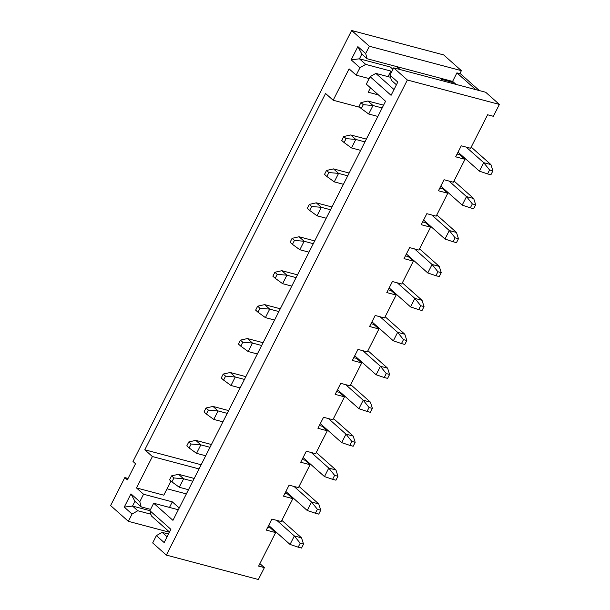 <?xml version="1.0" encoding="UTF-8"?>
<svg xmlns="http://www.w3.org/2000/svg" width="610" height="610" viewBox="0 0 610 610"><rect width="100%" height="100%" fill="white"/><g stroke="black" fill="none" stroke-linecap="round" stroke-linejoin="round"><path stroke-width="0.91" d="M457.073 154.048L459.94 154.81L465.011 159.309L453.39 182.215L444.042 179.736L438.445 190.77L447.793 193.248L436.173 216.154L426.825 213.675L421.236 224.701L430.576 227.179L418.956 250.085L409.615 247.607L404.018 258.632L413.359 261.118L401.738 284.024L392.398 281.538L386.801 292.571L396.149 295.049L384.529 317.955L375.18 315.477L369.584 326.502L378.932 328.981L367.312 351.886L357.963 349.408L352.366 360.434L361.715 362.919L350.094 385.825L340.746 383.339L335.157 394.373L344.498 396.851L332.877 419.756L323.536 417.278L317.94 428.304L327.28 430.782L315.66 453.688L306.319 451.209L300.722 462.243L310.071 464.721L298.45 487.626L289.102 485.148L283.505 496.174L292.853 498.652L281.233 521.558L271.885 519.079L266.288 530.105L275.636 532.591L258.632 566.095L264.389 567.62L259.89 563.625M439.863 187.987L442.73 188.742L447.793 193.248M422.646 221.918L425.513 222.68L430.576 227.179M405.429 255.849L408.296 256.612L413.359 261.118M388.212 289.788L391.079 290.551L396.149 295.049M370.994 323.719L373.861 324.482L378.932 328.981M353.785 357.658L356.652 358.413L361.715 362.919M336.567 391.589L339.435 392.352L344.498 396.851M319.35 425.521L322.217 426.283L327.28 430.782M302.133 459.46L305 460.214L310.071 464.721M284.916 493.391L287.783 494.153L292.853 498.652M169.42 532.225L128.352 521.329L110.616 505.576L124.821 477.584L128.062 478.438M485.705 92.27L499.384 104.424L407.366 80.009L393.686 67.855L485.705 92.27M465.011 159.309L455.662 156.831L461.259 145.805L470.607 148.283L487.603 114.772L493.353 116.296L499.384 104.424M264.389 567.62L258.358 579.5L166.347 555.092L407.366 80.009M267.706 527.322L270.573 528.085L275.636 532.591M442.646 79.674L443.043 78.888M124.821 477.584L127.353 479.834L135.534 463.714L132.995 461.465L351.642 30.5L443.653 54.908L461.381 70.661L459.864 73.657M167.033 488.785L186.363 493.909M169.519 532.034L151.356 515.9L149.915 510.707L153.697 503.235L172.95 520.345L385.566 101.252L366.313 84.149L370.102 76.685L375.844 73.398L390.583 77.31M359.831 107.314L333.167 100.238L349.088 68.846L356.179 75.152L369.134 78.583M170.968 481.038L163.793 495.183L136.472 487.931L143.564 494.237L172.317 501.862L179.218 507.993M153.697 503.235L178.318 509.769M370.453 87.825L368.226 92.217L378.436 94.924M199.035 468.922L152.401 456.547L136.472 487.931M391.689 71.797L390.873 71.073L365.718 64.393L359.969 67.687L351.154 59.849L357.864 46.619L365.672 53.55L367.113 58.743L361.844 54.061L359.435 58.812L365.718 64.393M388.051 76.639L390.873 71.073M356.179 75.152L359.969 67.687M149.915 510.707L170.884 529.335L164.174 542.572L156.366 535.641L162.115 532.355L167.109 536.785M166.347 555.092L152.668 542.938L156.366 535.641M396.424 84.782L391.429 80.352L389.988 75.152L393.686 67.855M389.988 75.152L397.789 82.083L391.079 95.32L370.102 76.685M169.496 507.428L172.317 501.862M150.891 514.222L137.799 510.745L132.05 514.039L124.249 507.101L130.967 493.871L139.781 501.702L143.564 494.237M139.781 501.702L141.223 506.895L150.586 509.38M132.05 514.039L128.352 521.329M333.167 100.238L325.565 93.482L144.799 449.791L152.401 456.547M461.381 70.661L369.37 46.253L365.672 53.55M369.37 46.253L351.642 30.5M201.155 464.744L144.799 449.791M392.947 69.326L390.347 67.016L359.435 58.812L351.154 59.849M375.844 73.398L394.014 89.533M452.582 81.42L367.113 58.743M141.223 506.895L134.94 501.313L132.53 506.064L137.799 510.745M149.923 510.684L132.53 506.064L124.249 507.101M168.497 534.047L162.115 532.355M134.94 501.313L130.967 493.871M357.864 46.619L361.844 54.061M471.21 147.086L490.905 164.586L483.722 162.679L466.208 147.117M458.034 152.165L479.414 171.158L483.722 162.679L489.563 169.961L487.565 173.903L490.897 174.788L492.895 170.846L489.563 169.961M360.952 102.594L358.954 106.529L361.303 108.618L363.301 104.684L360.952 102.594L367.937 101.024L383.576 105.172M367.937 101.024L373 105.522L382.165 107.955M363.301 104.684L373 105.522L368.699 114.009L377.864 116.441M492.895 170.846L490.905 164.586M479.414 171.158L487.565 173.903M368.699 114.009L361.303 108.618M454 181.017L473.695 198.517L466.505 196.611L448.99 181.048M440.816 186.096L462.197 205.097L466.505 196.611L472.346 203.9L470.348 207.835L473.68 208.719L475.678 204.785L472.346 203.9M343.735 136.526L341.737 140.468L344.093 142.557L346.083 138.615L343.735 136.526L350.719 134.955L366.366 139.103M350.719 134.955L355.79 139.454L364.948 141.886M346.083 138.615L355.79 139.454L351.482 147.94L360.647 150.373M475.678 204.785L473.695 198.517M462.197 205.097L470.348 207.835M351.482 147.94L344.093 142.557M436.783 214.956L456.478 232.456L449.288 230.549L431.773 214.987M423.599 220.035L444.987 239.029L449.288 230.549L455.129 237.831L453.131 241.766L456.463 242.65L458.461 238.716L455.129 237.831M326.518 170.464L324.52 174.399L326.876 176.488L328.874 172.554L326.518 170.464L333.502 168.894L349.149 173.042M333.502 168.894L338.573 173.392L347.738 175.825M328.874 172.554L338.573 173.392L334.265 181.871L343.43 184.304M458.461 238.716L456.478 232.456M444.987 239.029L453.131 241.766M334.265 181.871L326.876 176.488M419.566 248.888L439.261 266.387L432.071 264.481L414.556 248.918M406.39 253.966L427.77 272.96L432.071 264.481L437.911 271.763L435.914 275.705L439.253 276.589L441.251 272.647L437.911 271.763M309.3 204.396L307.31 208.33L309.659 210.419L311.657 206.485L309.3 204.396L316.285 202.825L331.931 206.973M316.285 202.825L321.356 207.324L330.521 209.756M311.657 206.485L321.356 207.324L317.048 215.81L326.213 218.243M441.251 272.647L439.261 266.387M427.77 272.96L435.914 275.705M317.048 215.81L309.659 210.419M402.348 282.819L422.044 300.318L414.853 298.412L397.339 282.849M389.172 287.897L410.553 306.899L414.853 298.412L420.694 305.702L418.696 309.636L422.036 310.52L424.034 306.586L420.694 305.702M292.091 238.335L290.093 242.269L292.442 244.358L294.439 240.416L292.091 238.335L299.075 236.756L314.714 240.912M299.075 236.756L304.138 241.263L313.304 243.687M294.439 240.416L304.138 241.263L299.838 249.742L309.003 252.174M424.034 306.586L422.044 300.318M410.553 306.899L418.696 309.636M299.838 249.742L292.442 244.358M385.131 316.758L404.826 334.257L397.644 332.351L380.129 316.788M371.955 321.836L393.336 340.83L397.644 332.351L403.477 339.633L401.487 343.567L404.819 344.459L406.817 340.517L403.477 339.633M274.874 272.266L272.876 276.2L275.224 278.29L277.222 274.355L274.874 272.266L281.858 270.695L297.497 274.843M281.858 270.695L286.921 275.194L296.086 277.626M277.222 274.355L286.921 275.194L282.621 283.68L291.786 286.105M406.817 340.517L404.826 334.257M393.336 340.83L401.487 343.567M282.621 283.68L275.224 278.29M367.921 350.689L387.617 368.188L380.426 366.282L362.912 350.719M354.738 355.767L376.118 374.769L380.426 366.282L386.267 373.564L384.269 377.506L387.602 378.391L389.599 374.456L386.267 373.564M257.656 306.197L255.659 310.139L258.007 312.228L260.005 308.286L257.656 306.197L264.641 304.626L280.287 308.774M264.641 304.626L269.704 309.125L278.869 311.558M260.005 308.286L269.704 309.125L265.403 317.612L274.569 320.044M389.599 374.456L387.617 368.188M376.118 374.769L384.269 377.506M265.403 317.612L258.007 312.228M350.704 384.628L370.4 402.127L363.209 400.213L345.695 384.658M337.521 389.706L358.909 408.7L363.209 400.213L369.05 407.503L367.052 411.437L370.384 412.322L372.382 408.387L369.05 407.503M240.439 340.136L238.441 344.07L240.797 346.16L242.795 342.225L240.439 340.136L247.424 338.558L263.07 342.713M247.424 338.558L252.494 343.064L261.659 345.496M242.795 342.225L252.494 343.064L248.186 351.543L257.351 353.975M372.382 408.387L370.4 402.127M358.909 408.7L367.052 411.437M248.186 351.543L240.797 346.16M333.487 418.559L353.182 436.058L345.992 434.152L328.477 418.59M320.303 423.637L341.691 442.631L345.992 434.152L351.833 441.434L349.835 445.376L353.175 446.261L355.173 442.319L351.833 441.434M223.222 374.067L221.232 378.002L223.58 380.091L225.578 376.156L223.222 374.067L230.206 372.496L245.853 376.644M230.206 372.496L235.277 376.995L244.442 379.428M225.578 376.156L235.277 376.995L230.969 385.482L240.134 387.914M355.173 442.319L353.182 436.058M341.691 442.631L349.835 445.376M230.969 385.482L223.58 380.091M316.27 452.49L335.965 469.99L328.775 468.083L311.26 452.521M303.094 457.569L324.474 476.57L328.775 468.083L334.615 475.373L332.618 479.308L335.957 480.192L337.955 476.257L334.615 475.373M206.012 407.999L204.014 411.941L206.363 414.03L208.361 410.088L206.012 407.999L212.997 406.428L228.636 410.576M212.997 406.428L218.06 410.934L227.225 413.359M208.361 410.088L218.06 410.934L213.759 419.413L222.924 421.845M337.955 476.257L335.965 469.99M324.474 476.57L332.618 479.308M213.759 419.413L206.363 414.03M299.052 486.429L318.748 503.929L311.565 502.022L294.05 486.46M285.877 491.507L307.257 510.501L311.565 502.022L317.398 509.304L315.4 513.239L318.74 514.123L320.738 510.189L317.398 509.304M188.795 441.937L186.797 445.872L189.146 447.961L191.143 444.027L188.795 441.937L195.779 440.367L211.418 444.515M195.779 440.367L200.842 444.865L210.008 447.298M191.143 444.027L200.842 444.865L196.542 453.344L205.707 455.777M320.738 510.189L318.748 503.929M307.257 510.501L315.4 513.239M196.542 453.344L189.146 447.961M281.835 520.361L301.538 537.86L294.348 535.954L276.833 520.391M268.659 525.439L290.04 544.44L294.348 535.954L300.189 543.236L298.191 547.178L301.523 548.062L303.521 544.12L300.189 543.236M171.578 475.869L169.58 479.811L171.928 481.892L173.926 477.958L171.578 475.869L178.562 474.298L194.201 478.446M178.562 474.298L183.625 478.797L192.79 481.229M173.926 477.958L183.625 478.797L179.325 487.283L188.49 489.716M303.521 544.12L301.538 537.86M290.04 544.44L298.191 547.178M179.325 487.283L171.928 481.892M479.384 90.593L460.512 73.833L456.921 72.872L475.785 89.639M439.97 78.072L441.404 79.346L451.469 82.014A0.976 0.709 131.6 0 0 452.612 81.359L456.921 72.872M400.145 69.57L396.836 66.627M456.036 84.401L452.612 81.359M453.344 83.684L451.469 82.014"/></g></svg>
